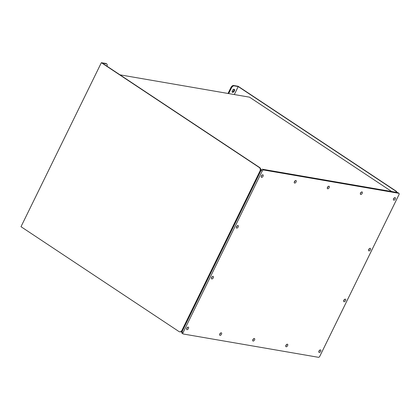 <?xml version="1.0" encoding="UTF-8"?>
<svg xmlns="http://www.w3.org/2000/svg" width="420" height="420" viewBox="0 0 420 420"><rect width="100%" height="100%" fill="white"/><g stroke="black" fill="none" stroke-linecap="round" stroke-linejoin="round"><path stroke-width="0.63" d="M182.606 330.519L182.38 330.482A2.662 2.168 99.8 0 1 180.07 331.868L179.613 331.79A2.662 2.168 -80.2 0 0 181.923 330.404L259.975 171.077A2.662 2.168 -80.2 0 0 259.266 167.501L259.723 167.58A2.662 2.168 99.8 0 1 260.432 171.155L260.657 171.197M260.274 171.985L182.91 329.899M182.096 333.244A1.328 0.724 -56.4 0 1 181.934 333.181A1.328 0.724 -56.4 0 1 181.907 331.942L183.026 332.682A1.328 0.724 123.6 0 0 183.047 333.921A1.328 0.724 123.6 0 0 183.209 333.984L318.465 357.31A1.328 0.724 123.6 0 0 319.798 356.27L399 194.607A1.328 0.724 123.6 0 0 398.974 193.368A1.328 0.724 123.6 0 0 398.816 193.305L263.555 169.974A1.328 0.724 123.6 0 0 262.222 171.019L183.026 332.682M262.222 171.019L261.109 170.279L181.907 331.942M261.109 170.279A1.328 0.724 -56.4 0 1 262.442 169.239L263.555 169.974M398.816 193.305L397.698 192.565L262.442 169.239M397.698 192.565A1.328 0.724 -56.4 0 1 397.861 192.628A1.328 0.724 -56.4 0 1 397.981 192.754M237.988 225.535A1.465 0.798 123.6 0 0 236.602 226.527A1.465 0.798 123.6 0 0 236.549 228.039A1.465 0.798 123.6 0 0 238.019 227.262A1.465 0.798 123.6 0 0 238.166 225.603A1.465 0.798 123.6 0 0 237.988 225.535M213.082 276.376A1.465 0.798 123.6 0 0 211.696 277.368A1.465 0.798 123.6 0 0 211.638 278.885A1.465 0.798 123.6 0 0 213.113 278.108A1.465 0.798 123.6 0 0 213.26 276.444A1.465 0.798 123.6 0 0 213.082 276.376M345.298 299.177A1.465 0.798 123.6 0 0 343.912 300.174A1.465 0.798 123.6 0 0 343.859 301.686A1.465 0.798 123.6 0 0 345.334 300.909A1.465 0.798 123.6 0 0 345.476 299.25A1.465 0.798 123.6 0 0 345.298 299.177M370.204 248.335A1.465 0.798 123.6 0 0 368.818 249.328A1.465 0.798 123.6 0 0 368.765 250.845A1.465 0.798 123.6 0 0 370.241 250.068A1.465 0.798 123.6 0 0 370.382 248.404A1.465 0.798 123.6 0 0 370.204 248.335M262.836 174.809A1.465 0.798 123.6 0 0 261.45 175.802A1.465 0.798 123.6 0 0 261.397 177.314A1.465 0.798 123.6 0 0 262.873 176.536A1.465 0.798 123.6 0 0 263.014 174.878A1.465 0.798 123.6 0 0 262.836 174.809M295.89 180.511A1.465 0.798 123.6 0 0 294.504 181.503A1.465 0.798 123.6 0 0 294.452 183.015A1.465 0.798 123.6 0 0 295.927 182.238A1.465 0.798 123.6 0 0 296.069 180.579A1.465 0.798 123.6 0 0 295.89 180.511M328.949 186.207A1.465 0.798 123.6 0 0 327.558 187.204A1.465 0.798 123.6 0 0 327.506 188.716A1.465 0.798 123.6 0 0 328.981 187.94A1.465 0.798 123.6 0 0 329.123 186.281A1.465 0.798 123.6 0 0 328.949 186.207M362.003 191.909A1.465 0.798 123.6 0 0 360.612 192.901A1.465 0.798 123.6 0 0 360.56 194.418A1.465 0.798 123.6 0 0 362.035 193.641A1.465 0.798 123.6 0 0 362.182 191.977A1.465 0.798 123.6 0 0 362.003 191.909M188.228 327.101A1.465 0.798 123.6 0 0 186.842 328.094A1.465 0.798 123.6 0 0 186.79 329.611A1.465 0.798 123.6 0 0 188.265 328.834A1.465 0.798 123.6 0 0 188.407 327.169A1.465 0.798 123.6 0 0 188.228 327.101M221.282 332.803A1.465 0.798 123.6 0 0 219.896 333.795A1.465 0.798 123.6 0 0 219.844 335.312A1.465 0.798 123.6 0 0 221.319 334.53A1.465 0.798 123.6 0 0 221.461 332.871A1.465 0.798 123.6 0 0 221.282 332.803M254.341 338.504A1.465 0.798 123.6 0 0 252.95 339.497A1.465 0.798 123.6 0 0 252.898 341.008A1.465 0.798 123.6 0 0 254.373 340.231A1.465 0.798 123.6 0 0 254.515 338.572A1.465 0.798 123.6 0 0 254.341 338.504M287.395 344.206A1.465 0.798 123.6 0 0 286.004 345.198A1.465 0.798 123.6 0 0 285.952 346.71A1.465 0.798 123.6 0 0 287.427 345.933A1.465 0.798 123.6 0 0 287.574 344.274A1.465 0.798 123.6 0 0 287.395 344.206M320.45 349.902A1.465 0.798 123.6 0 0 319.064 350.899A1.465 0.798 123.6 0 0 319.006 352.411A1.465 0.798 123.6 0 0 320.481 351.635A1.465 0.798 123.6 0 0 320.628 349.976A1.465 0.798 123.6 0 0 320.45 349.902M395.057 197.61A1.465 0.798 123.6 0 0 393.671 198.602A1.465 0.798 123.6 0 0 393.614 200.12A1.465 0.798 123.6 0 0 395.089 199.343A1.465 0.798 123.6 0 0 395.236 197.678A1.465 0.798 123.6 0 0 395.057 197.61M393.425 199.196A1.465 0.798 123.6 0 0 394.306 197.862M318.817 351.488A1.465 0.798 123.6 0 0 319.699 350.159M285.763 345.786A1.465 0.798 123.6 0 0 286.645 344.458M252.709 340.084A1.465 0.798 123.6 0 0 253.591 338.756M219.655 334.388A1.465 0.798 123.6 0 0 220.537 333.055M186.601 328.687A1.465 0.798 123.6 0 0 187.483 327.353M360.37 193.494A1.465 0.798 123.6 0 0 361.253 192.16M327.317 187.792A1.465 0.798 123.6 0 0 328.199 186.464M294.262 182.091A1.465 0.798 123.6 0 0 295.144 180.763M261.209 176.39A1.465 0.798 123.6 0 0 262.091 175.061M368.576 249.921A1.465 0.798 123.6 0 0 369.458 248.588M343.67 300.762A1.465 0.798 123.6 0 0 344.552 299.434M211.449 277.961A1.465 0.798 123.6 0 0 212.331 276.628M236.36 227.115A1.465 0.798 123.6 0 0 237.242 225.787M228.013 93.461L230.895 87.57A2.662 1.449 -56.4 0 1 233.567 85.491L238.124 86.279L396.044 191.09A2.662 2.168 99.8 0 1 396.974 192.439M259.266 167.501L101.346 62.69L21 226.695L178.92 331.511A2.662 2.168 -80.2 0 0 179.613 331.79M259.723 167.58L102.359 63.137L106.465 63.845L105.908 63.473A2.662 1.449 -56.4 0 1 106.229 63.599L106.785 63.971A2.662 1.449 123.6 0 0 106.465 63.845M101.346 62.69L105.908 63.473M119.978 74.834L249.527 97.172L391.681 191.525M396.517 192.36A2.662 2.168 -80.2 0 0 395.588 191.011L396.044 191.09M234.318 94.552L238.224 86.567L395.588 191.011M238.224 86.567L234.124 85.859A2.662 1.449 123.6 0 0 231.457 87.943L230.895 87.57M228.69 93.581L231.457 87.943M232.601 92.332A1.727 0.945 -56.4 0 1 232.391 92.248A1.727 0.945 -56.4 0 1 232.559 90.29A1.727 0.945 -56.4 0 1 234.302 89.365A1.727 0.945 -56.4 0 1 234.239 91.156A1.727 0.945 -56.4 0 1 232.601 92.332M233.961 89.276A1.727 0.945 -56.4 0 1 233.572 90.962A1.727 0.945 -56.4 0 1 232.176 91.97M106.953 66.187A2.662 1.449 123.6 0 0 106.785 63.971M181.923 330.404L182.38 330.482M260.432 171.155L259.975 171.077M233.567 85.491L234.124 85.859M181.934 333.181L183.047 333.921M397.861 192.628L398.974 193.368"/></g></svg>
